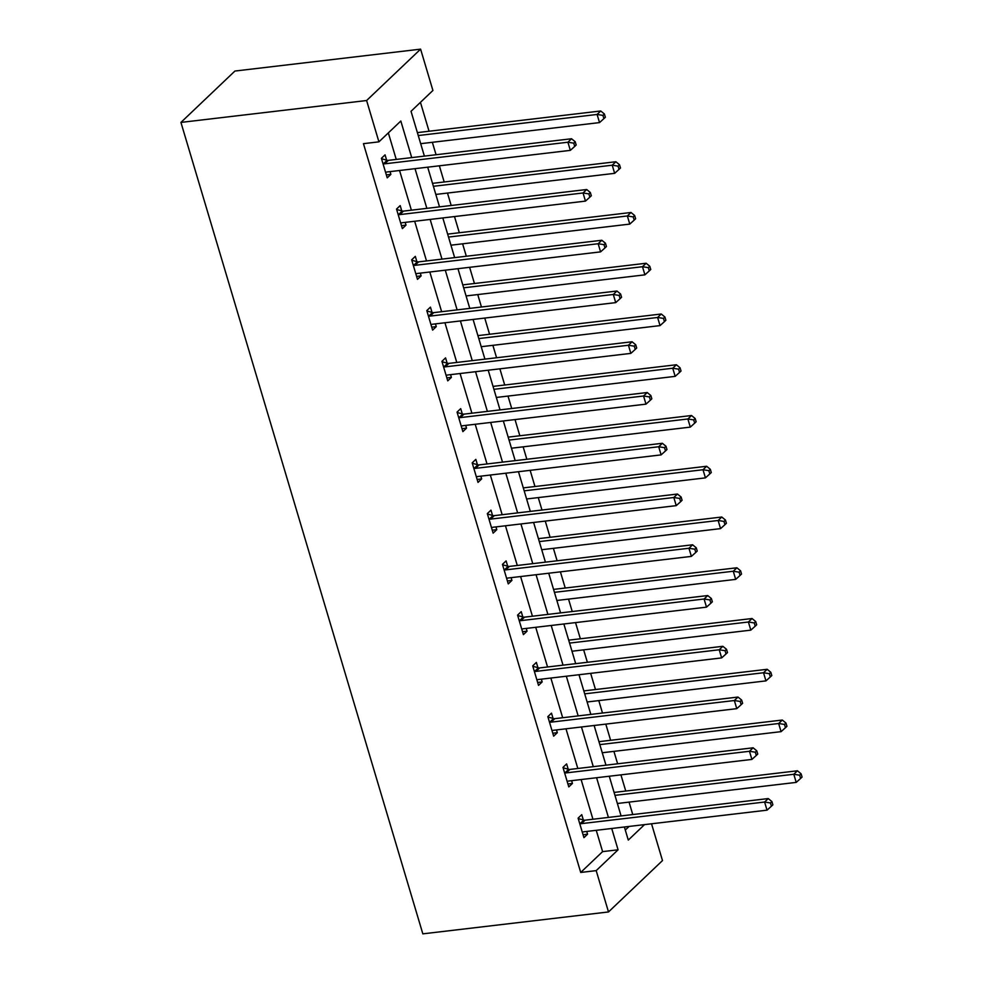 <?xml version="1.0" encoding="UTF-8"?>
<svg xmlns="http://www.w3.org/2000/svg" width="983" height="983" viewBox="0 0 983 983"><rect width="100%" height="100%" fill="white"/><g stroke="black" fill="none" stroke-linecap="round" stroke-linejoin="round"><path stroke-width="1.47" d="M651.532 823.791L662.493 860.58L608.502 911.954L422.837 933.85L180.933 122.42L234.925 71.046L420.601 49.15L432.913 90.473L411.029 111.3L424.386 156.113M632.757 814.551L629.059 802.116M625.753 791.045L620.924 774.862M617.631 763.791L613.92 751.368M610.627 740.297L605.798 724.102M602.493 713.031L598.794 700.609M595.489 689.538L590.66 673.355M587.367 662.284L583.656 649.849M580.363 638.778L575.534 622.595M572.229 611.524L568.53 599.102M565.225 588.031L560.408 571.848M557.103 560.777L553.404 548.342M550.099 537.271L545.27 521.088M541.977 510.017L538.266 497.595M534.973 486.524L530.144 470.329M526.839 459.258L523.14 446.835M519.835 435.764L515.018 419.581M511.713 408.51L508.002 396.075M504.709 385.004L499.88 368.822M496.587 357.751L492.876 345.328M489.571 334.257L484.754 318.074M481.449 307.003L477.75 294.568M474.445 283.497L469.616 267.315M466.323 256.244L462.612 243.821M459.319 232.738L454.49 216.555M451.185 205.484L447.486 193.061M444.181 181.99L439.364 165.808M436.059 154.736L432.348 142.302M429.055 131.231L420.441 102.343M625.299 830.033L629.071 826.445M411.717 157.599L400.818 121.02L378.922 141.847L363.452 143.665L580.72 872.449L602.604 851.622L596.251 830.316M592.946 819.244L581.113 779.556M577.82 768.485L565.987 728.808M562.681 717.737L550.861 678.049M547.556 666.978L535.723 627.289M532.43 616.218L520.597 576.542M517.291 565.471L505.459 525.782M502.166 514.711L490.333 475.035M487.027 463.964L475.207 424.275M471.901 413.204L460.069 373.515M456.776 362.444L444.943 322.768M441.637 311.697L429.817 272.008M426.511 260.937L414.679 221.261M411.386 210.19L399.553 170.501M396.247 159.43L388.334 132.889M386.626 160.118L385.053 154.859L381.404 158.324L387.228 177.849L390.865 174.372L390.054 171.62M401.752 210.878L400.179 205.607L396.53 209.084L402.354 228.609L406.004 225.132L405.18 222.379M416.878 261.638L415.317 256.366L411.668 259.831L417.48 279.356L421.129 275.891L420.306 273.127M432.016 312.385L430.443 307.126L426.794 310.591L432.618 330.116L436.268 326.639L435.444 323.886M447.142 363.145L445.569 357.873L441.932 361.351L447.744 380.863L451.394 377.398L450.57 374.646M462.28 413.892L460.708 408.633L457.058 412.098L462.882 431.623L466.52 428.146L465.709 425.393M477.406 464.652L475.833 459.38L472.184 462.858L478.008 482.383L481.658 478.905L480.834 476.153M492.532 515.411L490.972 510.14L487.322 513.617L493.134 533.13L496.784 529.665L495.96 526.9M507.67 566.159L506.098 560.9L502.448 564.365L508.272 583.89L511.922 580.412L511.099 577.66M522.796 616.919L521.223 611.647L517.574 615.125L523.398 634.637L527.048 631.172L526.224 628.42M537.934 667.666L536.362 662.407L532.712 665.872L538.524 685.397L542.174 681.932L541.35 679.167M553.06 718.426L551.488 713.154L547.838 716.632L553.662 736.156L557.312 732.679L556.489 729.927M568.186 769.185L566.626 763.914L562.976 767.391L568.788 786.904L572.438 783.439L571.615 780.674M583.324 819.933L581.752 814.674L578.102 818.139L583.927 837.663L587.576 834.186L586.753 831.434M608.502 911.954L596.189 870.631L618.074 849.803L611.721 828.485M580.72 872.449L596.189 870.631M378.922 141.847L366.61 100.524L180.933 122.42M624.389 826.998L628.284 840.084L644.541 824.614M427.691 167.184L439.524 206.86M442.817 217.931L454.65 257.62M457.955 268.691L469.776 308.379M473.081 319.45L484.914 359.127M488.207 370.198L500.04 409.886M503.345 420.957L515.178 460.634M518.471 471.705L530.304 511.393M533.609 522.465L545.43 562.153M548.735 573.224L560.568 612.9M563.861 623.972L575.694 663.66M578.999 674.731L590.832 714.408M594.125 725.491L605.958 765.167M609.263 776.238L621.084 815.927M420.601 49.15L366.61 100.524M608.416 817.414L596.595 777.737M593.29 766.666L581.457 726.978M578.164 715.907L566.331 676.218M563.026 665.147L551.193 625.471M547.9 614.4L536.067 574.711M532.761 563.64L520.941 523.964M517.636 512.893L505.803 473.204M502.51 462.133L490.677 422.444M487.371 411.373L475.551 371.697M472.245 360.626L460.413 320.937M457.12 309.866L445.287 270.19M441.981 259.119L430.149 219.43M426.855 208.359L415.023 168.671M602.604 851.622L618.074 849.803M386.344 174.913L390.865 174.372M401.482 225.66L406.004 225.132M416.608 276.42L421.129 275.891M431.734 327.179L436.268 326.639M446.872 377.927L451.394 377.398M461.998 428.686L466.52 428.146M477.136 479.446L481.658 478.905M492.262 530.193L496.784 529.665M507.388 580.953L511.922 580.412M522.526 631.7L527.048 631.172M537.652 682.46L542.174 681.932M552.79 733.22L557.312 732.679M567.916 783.967L572.438 783.439M583.042 834.727L587.576 834.186M382.977 163.596L383.481 163.731A3.551 2.937 -133.6 0 0 384.709 163.829L567.904 142.228L570.337 150.362L387.13 171.964A3.551 2.937 -133.6 0 0 386.049 172.332L385.655 172.578M381.527 158.742L387.13 160.266A3.551 2.937 -133.6 0 0 388.359 160.364L571.553 138.75L567.904 142.228L573.753 143.149L574.723 146.406L576.185 145.017L575.215 141.761L573.753 143.149M575.215 141.761L571.553 138.75M570.337 150.362L574.723 146.406M420.687 143.678L599.519 122.592L597.086 114.458L600.736 110.981L417.542 132.594A3.551 2.937 46.4 0 1 417.382 132.607M602.935 115.38L603.906 118.636L605.368 117.247L604.398 113.991L602.935 115.38L597.086 114.458L418.254 135.543M603.906 118.636L599.519 122.592M600.736 110.981L604.398 113.991M398.103 214.343L398.619 214.491A3.551 2.937 -133.6 0 0 399.835 214.589L583.042 192.975L585.463 201.11L402.268 222.723A3.551 2.937 -133.6 0 0 401.175 223.092L400.781 223.338M396.653 209.502L402.268 211.013A3.551 2.937 -133.6 0 0 403.485 211.112L586.691 189.51L583.042 192.975L588.878 193.897L589.849 197.153L591.311 195.764L590.341 192.508L588.878 193.897M590.341 192.508L586.691 189.51M585.463 201.11L589.849 197.153M413.241 265.103L413.745 265.238A3.551 2.937 -133.6 0 0 414.973 265.336L598.168 243.735L600.588 251.869L417.394 273.471A3.551 2.937 -133.6 0 0 416.313 273.852L415.92 274.097M411.791 260.249L417.394 261.773A3.551 2.937 -133.6 0 0 418.623 261.871L601.817 240.257L598.168 243.735L604.017 244.656L604.987 247.913L606.437 246.524L605.479 243.268L604.017 244.656M605.479 243.268L601.817 240.257M600.588 251.869L604.987 247.913M435.813 194.437L614.645 173.34L612.225 165.205L615.874 161.74L432.68 183.342A3.551 2.937 46.4 0 1 432.508 183.366M618.074 166.127L619.032 169.383L620.494 167.995L619.523 164.739L618.074 166.127L612.225 165.205L433.392 186.303M619.032 169.383L614.645 173.34M615.874 161.74L619.523 164.739M450.939 245.197L629.784 224.099L627.351 215.965L631 212.488L447.806 234.101A3.551 2.937 46.4 0 1 447.646 234.114M633.199 216.887L634.17 220.143L635.632 218.754L634.662 215.498L633.199 216.887L627.351 215.965L448.518 237.063M634.17 220.143L629.784 224.099M631 212.488L634.662 215.498M428.367 315.862L428.883 315.998A3.551 2.937 -133.6 0 0 430.099 316.096L613.294 294.482L615.727 302.617L432.532 324.23A3.551 2.937 -133.6 0 0 431.439 324.599L431.046 324.845M426.917 311.009L432.52 312.52A3.551 2.937 -133.6 0 0 433.749 312.631L616.943 291.017L613.294 294.482L619.143 295.416L620.113 298.66L621.575 297.271L620.605 294.028L619.143 295.416M620.605 294.028L616.943 291.017M615.727 302.617L620.113 298.66M443.493 366.61L444.009 366.757A3.551 2.937 -133.6 0 0 445.238 366.856L628.432 345.242L630.853 353.376L447.658 374.99A3.551 2.937 -133.6 0 0 446.577 375.359L446.171 375.604M442.055 361.756L447.658 363.28A3.551 2.937 -133.6 0 0 448.887 363.378L632.081 341.765L628.432 345.242L634.281 346.163L635.239 349.42L636.701 348.031L635.731 344.775L634.281 346.163M635.731 344.775L632.081 341.765M630.853 353.376L635.239 349.42M458.631 417.37L459.135 417.505A3.551 2.937 -133.6 0 0 460.363 417.603L643.558 396.002L645.991 404.136L462.784 425.737A3.551 2.937 -133.6 0 0 461.703 426.106L461.31 426.352M457.181 412.516L462.784 414.04A3.551 2.937 -133.6 0 0 464.013 414.138L647.207 392.524L643.558 396.002L649.407 396.923L650.377 400.179L651.84 398.791L650.869 395.535L649.407 396.923M650.869 395.535L647.207 392.524M645.991 404.136L650.377 400.179M466.077 295.944L644.909 274.847L642.489 266.712L646.138 263.247L462.932 284.861A3.551 2.937 46.4 0 1 462.772 284.873M648.325 267.646L649.296 270.89L650.758 269.502L649.788 266.258L648.325 267.646L642.489 266.712L463.657 287.81M649.296 270.89L644.909 274.847M646.138 263.247L649.788 266.258M481.203 346.704L660.035 325.606L657.615 317.472L661.264 314.007L478.07 335.608A3.551 2.937 46.4 0 1 477.91 335.621M663.464 318.394L664.434 321.65L665.884 320.261L664.913 317.005L663.464 318.394L657.615 317.472L478.782 338.57M664.434 321.65L660.035 325.606M661.264 314.007L664.913 317.005M496.341 397.451L675.174 376.366L672.741 368.232L676.39 364.754L493.196 386.368A3.551 2.937 46.4 0 1 493.036 386.38M678.589 369.153L679.56 372.41L681.022 371.021L680.052 367.765L678.589 369.153L672.741 368.232L493.908 389.317M679.56 372.41L675.174 376.366M676.39 364.754L680.052 367.765M473.757 468.117L474.273 468.264A3.551 2.937 -133.6 0 0 475.489 468.363L658.696 446.749L661.117 454.883L477.922 476.497A3.551 2.937 -133.6 0 0 476.829 476.866L476.436 477.111M472.307 463.276L477.922 464.787A3.551 2.937 -133.6 0 0 479.139 464.885L662.345 443.284L658.696 446.749L664.533 447.67L665.503 450.927L666.965 449.538L665.995 446.282L664.533 447.67M665.995 446.282L662.345 443.284M661.117 454.883L665.503 450.927M511.467 448.211L690.299 427.114L687.879 418.979L691.528 415.514L508.322 437.116A3.551 2.937 46.4 0 1 508.162 437.14M693.715 419.913L694.686 423.157L696.148 421.768L695.178 418.525L693.715 419.913L687.879 418.979L509.047 440.077M694.686 423.157L690.299 427.114M691.528 415.514L695.178 418.525M488.883 518.877L489.399 519.012A3.551 2.937 -133.6 0 0 490.628 519.11L673.822 497.509L676.243 505.643L493.048 527.244A3.551 2.937 -133.6 0 0 491.967 527.625L491.574 527.871M487.445 514.023L493.048 515.547A3.551 2.937 -133.6 0 0 494.277 515.645L677.471 494.031L673.822 497.509L679.671 498.43L680.641 501.686L682.091 500.298L681.121 497.042L679.671 498.43M681.121 497.042L677.471 494.031M676.243 505.643L680.641 501.686M526.593 498.971L705.438 477.873L703.005 469.739L706.654 466.261L523.46 487.875A3.551 2.937 46.4 0 1 523.3 487.887M708.854 470.66L709.824 473.917L711.287 472.528L710.316 469.272L708.854 470.66L703.005 469.739L524.172 490.836M709.824 473.917L705.438 477.873M706.654 466.261L710.316 469.272M504.021 569.636L504.525 569.771A3.551 2.937 -133.6 0 0 505.754 569.87L688.948 548.256L691.381 556.39L508.186 578.004A3.551 2.937 -133.6 0 0 507.093 578.373L506.7 578.618M502.571 564.783L508.174 566.294A3.551 2.937 -133.6 0 0 509.403 566.405L692.597 544.791L688.948 548.256L694.797 549.19L695.767 552.434L697.23 551.045L696.259 547.801L694.797 549.19M696.259 547.801L692.597 544.791M691.381 556.39L695.767 552.434M541.731 549.718L720.564 528.621L718.143 520.486L721.78 517.021L538.586 538.635A3.551 2.937 46.4 0 1 538.426 538.647M723.98 521.42L724.95 524.664L726.412 523.288L725.442 520.032L723.98 521.42L718.143 520.486L539.298 541.584M724.95 524.664L720.564 528.621M721.78 517.021L725.442 520.032M519.147 620.384L519.663 620.531A3.551 2.937 -133.6 0 0 520.892 620.629L704.086 599.016L706.507 607.15L523.312 628.764A3.551 2.937 -133.6 0 0 522.231 629.132L521.826 629.378M517.709 615.53L523.312 617.054A3.551 2.937 -133.6 0 0 524.529 617.152L707.735 595.551L704.086 599.016L709.923 599.937L710.893 603.193L712.356 601.805L711.385 598.549L709.923 599.937M711.385 598.549L707.735 595.551M706.507 607.15L710.893 603.193M556.857 600.478L735.689 579.38L733.269 571.246L736.918 567.781L553.724 589.382A3.551 2.937 46.4 0 1 553.552 589.395M739.118 572.167L740.088 575.424L741.538 574.035L740.568 570.779L739.118 572.167L733.269 571.246L554.437 592.344M740.088 575.424L735.689 579.38M736.918 567.781L740.568 570.779M534.285 671.143L534.789 671.278A3.551 2.937 -133.6 0 0 536.018 671.377L719.212 649.775L721.645 657.91L538.438 679.511A3.551 2.937 -133.6 0 0 537.357 679.88L536.964 680.125M532.835 666.29L538.438 667.813A3.551 2.937 -133.6 0 0 539.667 667.912L722.861 646.298L719.212 649.775L725.061 650.697L726.032 653.953L727.494 652.565L726.523 649.308L725.061 650.697M726.523 649.308L722.861 646.298M721.645 657.91L726.032 653.953M571.995 651.225L750.828 630.14L748.395 622.006L752.044 618.528L568.85 640.142A3.551 2.937 46.4 0 1 568.69 640.154M754.244 622.927L755.214 626.183L756.677 624.795L755.706 621.539L754.244 622.927L748.395 622.006L569.562 643.091M755.214 626.183L750.828 630.14M752.044 618.528L755.706 621.539M549.411 721.903L549.927 722.038A3.551 2.937 -133.6 0 0 551.144 722.136L734.35 700.523L736.771 708.657L553.576 730.271A3.551 2.937 -133.6 0 0 552.483 730.639L552.09 730.885M547.961 717.049L553.576 718.561A3.551 2.937 -133.6 0 0 554.793 718.659L737.987 697.058L734.35 700.523L740.187 701.444L741.157 704.7L742.62 703.312L741.649 700.056L740.187 701.444M741.649 700.056L737.987 697.058M736.771 708.657L741.157 704.7M587.121 701.985L765.954 680.887L763.533 672.753L767.182 669.288L583.976 690.889A3.551 2.937 46.4 0 1 583.816 690.914M769.37 673.687L770.34 676.931L771.802 675.542L770.832 672.298L769.37 673.687L763.533 672.753L584.701 693.851M770.34 676.931L765.954 680.887M767.182 669.288L770.832 672.298M564.537 772.65L565.053 772.785A3.551 2.937 -133.6 0 0 566.282 772.884L749.476 751.282L751.897 759.417L568.702 781.018A3.551 2.937 -133.6 0 0 567.621 781.399L567.216 781.645M563.099 767.797L568.702 769.32A3.551 2.937 -133.6 0 0 569.931 769.419L753.125 747.805L749.476 751.282L755.325 752.204L756.296 755.46L757.746 754.072L756.775 750.815L755.325 752.204M756.775 750.815L753.125 747.805M751.897 759.417L756.296 755.46M602.247 752.745L781.08 731.647L778.659 723.513L782.308 720.035L599.114 741.649A3.551 2.937 46.4 0 1 598.954 741.661M784.508 724.434L785.478 727.69L786.941 726.302L785.97 723.046L784.508 724.434L778.659 723.513L599.827 744.61M785.478 727.69L781.08 731.647M782.308 720.035L785.97 723.046M579.675 823.41L580.179 823.545A3.551 2.937 -133.6 0 0 581.408 823.643L764.602 802.03L767.035 810.164L583.828 831.778A3.551 2.937 -133.6 0 0 582.747 832.146L582.354 832.392M578.225 818.556L583.828 820.08A3.551 2.937 -133.6 0 0 585.057 820.178L768.251 798.565L764.602 802.03L770.451 802.964L771.422 806.207L772.884 804.819L771.913 801.575L770.451 802.964M771.913 801.575L768.251 798.565M767.035 810.164L771.422 806.207M617.385 803.492L796.218 782.394L793.797 774.272L797.434 770.795L614.24 792.409A3.551 2.937 46.4 0 1 614.08 792.421M799.634 775.194L800.604 778.45L802.067 777.062L801.096 773.805L799.634 775.194L793.797 774.272L614.953 795.358M800.604 778.45L796.218 782.394M797.434 770.795L801.096 773.805M383.481 163.731L387.13 160.266M384.709 163.829L388.359 160.364M398.619 214.491L402.268 211.013M399.835 214.589L403.485 211.112M413.745 265.238L417.394 261.773M414.973 265.336L418.623 261.871M428.883 315.998L432.52 312.52M430.099 316.096L433.749 312.631M444.009 366.757L447.658 363.28M445.238 366.856L448.887 363.378M459.135 417.505L462.784 414.04M460.363 417.603L464.013 414.138M474.273 468.264L477.922 464.787M475.489 468.363L479.139 464.885M489.399 519.012L493.048 515.547M490.628 519.11L494.277 515.645M504.525 569.771L508.174 566.294M505.754 569.87L509.403 566.405M519.663 620.531L523.312 617.054M520.892 620.629L524.529 617.152M534.789 671.278L538.438 667.813M536.018 671.377L539.667 667.912M549.927 722.038L553.576 718.561M551.144 722.136L554.793 718.659M565.053 772.785L568.702 769.32M566.282 772.884L569.931 769.419M580.179 823.545L583.828 820.08M581.408 823.643L585.057 820.178"/></g></svg>
